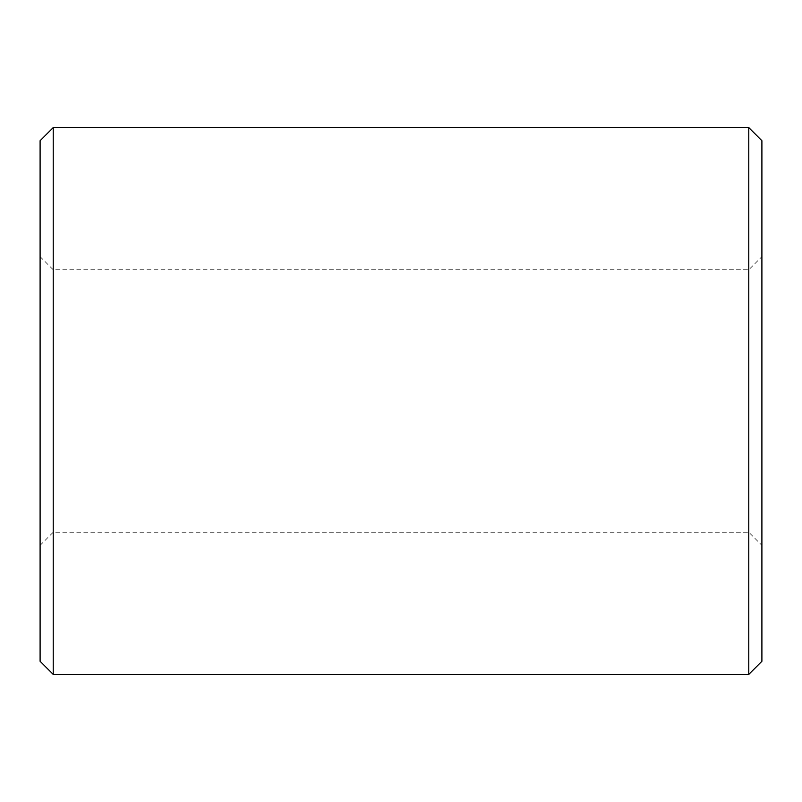 <?xml version="1.0" encoding="UTF-8"?>
<svg xmlns="http://www.w3.org/2000/svg" width="802" height="802" viewBox="0 0 802 802"><rect width="100%" height="100%" fill="white"/><g stroke="black" fill="none" stroke-linecap="round" stroke-linejoin="round"><path stroke-width="0.6" stroke-dasharray="4.01 3.01" d="M40.1 140.711L40.1 661.289M40.1 401L40.1 256.64L40.1 401M53.223 127.588L53.223 674.412M748.777 674.412L748.777 127.588M761.9 661.289L761.9 140.711M761.9 401L761.9 256.64L761.9 401M748.777 401L748.777 269.763L748.777 401M53.223 401L53.223 269.763L53.223 401M40.1 256.64L53.223 269.763L748.777 269.763L761.9 256.64M40.1 545.36L53.223 532.237L748.777 532.237L761.9 545.36"/><path stroke-width="1.2" d="M53.223 674.412L40.1 661.289L40.1 140.711L53.223 127.588L748.777 127.588L748.777 674.412L53.223 674.412L53.223 127.588M748.777 127.588L761.9 140.711L761.9 661.289L748.777 674.412"/></g></svg>
